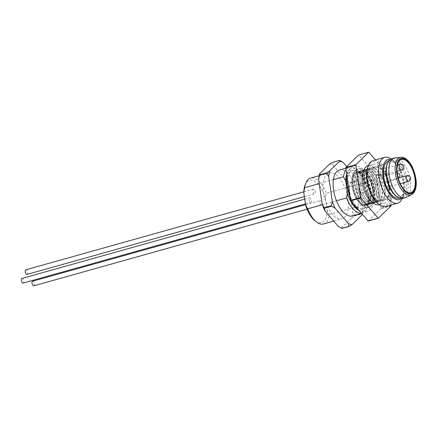 <?xml version="1.0" encoding="UTF-8"?>
<svg xmlns="http://www.w3.org/2000/svg" width="438" height="438" viewBox="0 0 438 438"><rect width="100%" height="100%" fill="white"/><g stroke="black" fill="none" stroke-linecap="round" stroke-linejoin="round"><path stroke-width="0.33" stroke-dasharray="2.19 1.64" d="M397.939 163.139A17.279 8.218 74.3 0 0 397.885 163.286A17.279 8.218 74.3 0 0 397.217 173.798A17.279 8.218 74.3 0 0 405.73 191.269A17.279 8.218 74.3 0 0 405.851 191.368M378.459 201.124A17.279 8.218 74.3 0 0 380.726 201.13A17.279 8.218 74.3 0 0 383.973 182.279A17.279 8.218 74.3 0 0 371.397 167.864A17.279 8.218 74.3 0 0 367.597 184.469A17.279 8.218 74.3 0 0 378.459 201.124M314.396 193.738A2.382 1.133 -105.7 0 1 312.896 191.439A2.382 1.133 -105.7 0 1 313.422 189.15A2.382 1.133 -105.7 0 1 315.157 191.138A2.382 1.133 -105.7 0 1 314.708 193.738A2.382 1.133 -105.7 0 1 314.396 193.738M321.191 205.143A2.382 1.133 -105.7 0 1 319.691 202.849A2.382 1.133 -105.7 0 1 320.216 200.555A2.382 1.133 -105.7 0 1 321.952 202.542A2.382 1.133 -105.7 0 1 321.503 205.143A2.382 1.133 -105.7 0 1 321.191 205.143M323.458 223.999A23.833 11.333 74.3 0 0 329.403 214.406L327.224 210.245L325.505 198.288L326.354 193.273A23.833 11.333 74.3 0 0 310.591 178.107M327.224 210.245A22.042 10.485 -105.7 0 1 315.059 220.861M305.045 185.154A22.042 10.485 -105.7 0 1 315.026 181.425A22.042 10.485 -105.7 0 1 325.505 198.288M310.493 202.394A2.382 1.133 74.3 0 0 310.805 202.394A2.382 1.133 74.3 0 0 311.248 199.794A2.382 1.133 74.3 0 0 309.518 197.806A2.382 1.133 74.3 0 0 308.993 200.095A2.382 1.133 74.3 0 0 310.493 202.394M365.593 207.415A19.956 9.494 74.3 0 0 368.216 207.426A19.956 9.494 74.3 0 0 372.607 188.241A19.956 9.494 74.3 0 0 360.058 169.002A19.956 9.494 74.3 0 0 357.435 168.991A19.956 9.494 74.3 0 0 353.044 188.176A19.956 9.494 74.3 0 0 365.593 207.415M366.212 207.24A19.956 9.494 -105.7 0 1 353.669 188.001A19.956 9.494 -105.7 0 1 358.06 168.816A19.956 9.494 -105.7 0 1 373.691 190.667A19.956 9.494 -105.7 0 1 368.834 207.251A19.956 9.494 -105.7 0 1 366.212 207.24M395.032 157.904A20.553 9.778 -105.7 0 1 409.191 175.205A20.553 9.778 -105.7 0 1 406.092 197.346M402.801 198.343A20.553 9.778 74.3 0 0 406.667 175.917A20.553 9.778 74.3 0 0 391.703 158.764M386.026 206.451A23.833 11.333 74.3 0 0 390.504 180.445A23.833 11.333 74.3 0 0 373.16 160.56M391.205 158.934A23.833 11.333 -105.7 0 1 391.687 159.295A23.833 11.333 -105.7 0 1 402.511 197.899A23.833 11.333 -105.7 0 1 402.287 198.458M401.339 198.518A20.849 9.915 74.3 0 0 403.622 194.987A20.849 9.915 74.3 0 0 394.151 161.206A20.849 9.915 74.3 0 0 390.368 159.377M398.947 198.19A19.36 9.209 74.3 0 0 402.588 177.056A19.36 9.209 74.3 0 0 388.495 160.905M368.068 165.701A20.258 9.636 -105.7 0 1 383.934 187.875A20.258 9.636 -105.7 0 1 379.007 204.71M391.118 205.022L386.48 172.851L376.39 175.682A34.257 16.294 -105.7 0 0 376.204 175.244L386.294 172.413A34.257 16.294 -105.7 0 1 386.48 172.851M386.294 172.413L375.503 159.903M391.107 205.789L381.011 208.619A34.257 16.294 -105.7 0 0 381.082 208.242L391.172 205.411M368.911 152.271L358.821 155.101A34.257 16.294 -105.7 0 0 358.569 155.036M376.204 175.244L358.821 155.101M381.082 208.242L376.39 175.682M368.32 221.031L381.011 208.619M367.838 167.026A22.639 10.769 -105.7 0 1 382.418 167.316A22.639 10.769 -105.7 0 1 390.422 195.868A22.639 10.769 -105.7 0 1 378.12 203.697M368.188 181.118A20.258 9.636 -105.7 0 1 373.116 164.288A20.258 9.636 -105.7 0 1 387.86 181.19A20.258 9.636 -105.7 0 1 384.055 203.292A20.258 9.636 -105.7 0 1 368.188 181.118M395.848 195.863A19.36 9.209 74.3 0 0 401.471 197.478A19.36 9.209 74.3 0 0 405.112 176.35A19.36 9.209 74.3 0 0 391.019 160.193A19.36 9.209 74.3 0 0 387.055 164.502M355.245 170.349A19.956 9.494 -105.7 0 1 367.789 189.594A19.956 9.494 -105.7 0 1 363.398 208.773A19.956 9.494 -105.7 0 1 348.872 192.123A19.956 9.494 -105.7 0 1 352.623 170.344A19.956 9.494 -105.7 0 1 355.245 170.349M362.106 214.056A32.467 15.445 74.3 0 0 362.867 209.348L361.903 213.618L354.84 215.6L352.771 212.178A32.467 15.445 -105.7 0 1 351.763 217.867L342.067 227.349A32.467 15.445 -105.7 0 1 338.267 226.369M361.903 213.618A34.257 16.294 -105.7 0 1 361.837 213.996L361.854 215.036M351.763 217.867L354.775 215.972L361.837 213.996M354.775 215.972A34.257 16.294 74.3 0 0 354.84 215.6M357.03 180.62A34.257 16.294 -105.7 0 1 357.211 181.058L359.28 184.48A32.467 15.445 74.3 0 0 356.488 177.817L357.03 180.62L349.967 182.602L346.398 180.648A32.467 15.445 -105.7 0 1 349.19 187.311L352.771 212.178M349.19 187.311L350.148 183.04L357.211 181.058M350.148 183.04A34.257 16.294 74.3 0 0 349.967 182.602M329.321 164.283A32.467 15.445 -105.7 0 1 331.188 164.568A32.467 15.445 -105.7 0 1 333.121 165.263L332.584 162.46L339.647 160.478M342.083 228.39L342.067 227.349M359.28 184.48L362.867 209.348M346.781 166.566L356.488 177.817M333.121 165.263L346.398 180.648M339.351 170.043A23.833 11.333 -105.7 0 1 355.119 185.208A23.833 11.333 -105.7 0 1 358.164 206.342A23.833 11.333 -105.7 0 1 352.218 215.934M329.403 214.406L348.073 209.172A23.833 11.333 -105.7 0 1 342.127 218.759A23.833 11.333 -105.7 0 1 326.365 203.593A23.833 11.333 -105.7 0 1 323.315 182.46A23.833 11.333 -105.7 0 1 329.261 172.873A23.833 11.333 -105.7 0 1 345.024 188.039A23.833 11.333 -105.7 0 1 348.073 209.172L368.254 203.517A23.833 11.333 -105.7 0 1 367.192 207.804A23.833 11.333 -105.7 0 1 362.314 213.103A23.833 11.333 -105.7 0 1 361.432 213.273M346.08 169.67A23.833 11.333 -105.7 0 1 349.442 167.212A23.833 11.333 -105.7 0 1 356.368 169.199A23.833 11.333 -105.7 0 1 365.21 182.378L326.354 193.273M333.411 179.629L319.214 183.61M322.341 204.721L336.455 200.763M365.21 182.378L367.383 186.544A22.042 10.485 74.3 0 0 357.841 170.349A22.042 10.485 74.3 0 0 346.704 174.028M358.936 210.377A22.042 10.485 74.3 0 0 367.854 206.057A22.042 10.485 74.3 0 0 369.108 198.502L367.383 186.544M369.108 198.502L368.254 203.517M367.635 192.364A19.956 9.494 -105.7 0 1 362.779 208.948A19.956 9.494 -105.7 0 1 348.254 192.293A19.956 9.494 -105.7 0 1 352.004 170.513A19.956 9.494 -105.7 0 1 354.621 170.524A19.956 9.494 -105.7 0 1 367.635 192.364M21.9 278.453A2.382 1.133 -105.7 0 1 23.636 280.446A2.382 1.133 -105.7 0 1 23.187 283.047M33.89 285.795A2.382 1.133 74.3 0 0 34.334 283.194A2.382 1.133 74.3 0 0 32.604 281.207M27.09 274.385A2.382 1.133 74.3 0 0 27.539 271.784A2.382 1.133 74.3 0 0 25.804 269.797M376.171 184.573A2.978 1.418 74.3 0 0 376.56 184.573A2.978 1.418 74.3 0 0 377.118 181.327A2.978 1.418 74.3 0 0 374.95 178.841A2.978 1.418 74.3 0 0 374.298 181.704A2.978 1.418 74.3 0 0 376.171 184.573M380.075 175.917A2.978 1.418 74.3 0 0 380.463 175.917A2.978 1.418 74.3 0 0 381.027 172.665A2.978 1.418 74.3 0 0 378.859 170.179A2.978 1.418 74.3 0 0 378.202 173.043A2.978 1.418 74.3 0 0 380.075 175.917M386.869 187.322A2.978 1.418 -105.7 0 1 384.997 184.453A2.978 1.418 -105.7 0 1 385.654 181.589A2.978 1.418 -105.7 0 1 387.822 184.075A2.978 1.418 -105.7 0 1 387.263 187.327A2.978 1.418 -105.7 0 1 386.869 187.322M378.416 200.839A16.978 8.076 -105.7 0 1 367.739 184.469A16.978 8.076 -105.7 0 1 371.479 168.148A16.978 8.076 -105.7 0 1 373.707 168.159A16.978 8.076 -105.7 0 1 384.383 184.529A16.978 8.076 -105.7 0 1 380.644 200.845A16.978 8.076 -105.7 0 1 378.416 200.839M366.809 169.791A17.279 8.218 74.3 0 0 364.536 169.785A17.279 8.218 74.3 0 0 361.328 172.857A17.279 8.218 74.3 0 0 361.29 188.641A17.279 8.218 74.3 0 0 369.53 202.099A17.279 8.218 74.3 0 0 371.599 203.046A17.279 8.218 74.3 0 0 373.866 203.057A17.279 8.218 74.3 0 0 377.671 186.451A17.279 8.218 74.3 0 0 366.809 169.791M369.672 203.588A17.279 8.218 -105.7 0 1 358.81 186.927A17.279 8.218 -105.7 0 1 362.609 170.327A17.279 8.218 -105.7 0 1 364.881 170.333A17.279 8.218 -105.7 0 1 366.951 171.28A17.279 8.218 -105.7 0 1 375.191 184.743A17.279 8.218 -105.7 0 1 375.147 200.522A17.279 8.218 -105.7 0 1 371.939 203.593A17.279 8.218 -105.7 0 1 369.672 203.588M366.644 170.136A16.978 8.076 74.3 0 0 364.411 170.13A16.978 8.076 74.3 0 0 360.107 182.788A16.978 8.076 74.3 0 0 363.321 194.253A16.978 8.076 74.3 0 0 371.353 202.816A16.978 8.076 74.3 0 0 373.581 202.827A16.978 8.076 74.3 0 0 377.315 186.506A16.978 8.076 74.3 0 0 366.644 170.136M369.836 203.243A16.978 8.076 74.3 0 0 372.065 203.248A16.978 8.076 74.3 0 0 376.373 190.59A16.978 8.076 74.3 0 0 373.16 179.131A16.978 8.076 74.3 0 0 365.128 170.563A16.978 8.076 74.3 0 0 362.899 170.552A16.978 8.076 74.3 0 0 359.165 186.873A16.978 8.076 74.3 0 0 369.836 203.243M363.277 170.782A17.279 8.218 74.3 0 0 361.005 170.776A17.279 8.218 74.3 0 0 357.797 173.848A17.279 8.218 74.3 0 0 357.758 189.627A17.279 8.218 74.3 0 0 365.998 203.09A17.279 8.218 74.3 0 0 368.068 204.037A17.279 8.218 74.3 0 0 370.334 204.048A17.279 8.218 74.3 0 0 374.134 187.442A17.279 8.218 74.3 0 0 363.277 170.782M366.141 204.579A17.279 8.218 -105.7 0 1 355.278 187.918A17.279 8.218 -105.7 0 1 359.078 171.318A17.279 8.218 -105.7 0 1 361.35 171.324A17.279 8.218 -105.7 0 1 363.42 172.271A17.279 8.218 -105.7 0 1 371.654 185.734A17.279 8.218 -105.7 0 1 371.616 201.513A17.279 8.218 -105.7 0 1 368.407 204.584A17.279 8.218 -105.7 0 1 366.141 204.579M366.305 204.234A16.978 8.076 74.3 0 0 368.533 204.239A16.978 8.076 74.3 0 0 372.842 191.581A16.978 8.076 74.3 0 0 369.628 180.117A16.978 8.076 74.3 0 0 361.596 171.554A16.978 8.076 74.3 0 0 359.368 171.543A16.978 8.076 74.3 0 0 355.629 187.864A16.978 8.076 74.3 0 0 366.305 204.234M367.821 203.807A16.978 8.076 74.3 0 0 370.05 203.818A16.978 8.076 74.3 0 0 373.784 187.497A16.978 8.076 74.3 0 0 363.107 171.127A16.978 8.076 74.3 0 0 360.879 171.121A16.978 8.076 74.3 0 0 356.576 183.779A16.978 8.076 74.3 0 0 359.79 195.244A16.978 8.076 74.3 0 0 367.821 203.807M364.673 182.925A17.279 8.218 74.3 0 0 375.892 201.819A17.279 8.218 74.3 0 0 378.202 201.841A17.279 8.218 74.3 0 0 382.407 187.486A17.279 8.218 74.3 0 0 368.873 168.57A17.279 8.218 74.3 0 0 366.907 169.791A17.279 8.218 74.3 0 0 364.673 182.925M368.413 169.342A17.279 8.218 -105.7 0 1 370.482 170.289A17.279 8.218 -105.7 0 1 379.675 188.247A17.279 8.218 -105.7 0 1 378.684 199.536A17.279 8.218 -105.7 0 1 375.475 202.602A17.279 8.218 -105.7 0 1 373.203 202.597A17.279 8.218 -105.7 0 1 362.341 185.942A17.279 8.218 -105.7 0 1 366.146 169.336A17.279 8.218 -105.7 0 1 368.413 169.342M373.368 202.252A16.978 8.076 74.3 0 0 375.601 202.263A16.978 8.076 74.3 0 0 379.905 189.605A16.978 8.076 74.3 0 0 376.691 178.14A16.978 8.076 74.3 0 0 368.659 169.572A16.978 8.076 74.3 0 0 366.431 169.566A16.978 8.076 74.3 0 0 362.697 185.882A16.978 8.076 74.3 0 0 373.368 202.252M370.679 169.008A16.978 8.076 -105.7 0 1 381.75 187.584A16.978 8.076 -105.7 0 1 377.616 201.694A16.978 8.076 -105.7 0 1 375.388 201.688A16.978 8.076 -105.7 0 1 375.344 201.677A16.978 8.076 -105.7 0 1 364.317 183.106A16.978 8.076 -105.7 0 1 366.518 170.196A16.978 8.076 -105.7 0 1 368.451 168.997A16.978 8.076 -105.7 0 1 370.679 169.008M358.569 172.402A16.978 8.076 -105.7 0 1 369.245 188.773A16.978 8.076 -105.7 0 1 365.506 205.088A16.978 8.076 -105.7 0 1 363.277 205.083A16.978 8.076 -105.7 0 1 352.601 188.712A16.978 8.076 -105.7 0 1 356.34 172.391A16.978 8.076 -105.7 0 1 358.569 172.402M363.321 205.367A17.279 8.218 74.3 0 0 365.588 205.378A17.279 8.218 74.3 0 0 368.834 186.522A17.279 8.218 74.3 0 0 356.258 172.107A17.279 8.218 74.3 0 0 352.459 188.712A17.279 8.218 74.3 0 0 363.321 205.367M364.536 205.028A17.279 8.218 74.3 0 0 366.803 205.039A17.279 8.218 74.3 0 0 370.603 188.433A17.279 8.218 74.3 0 0 359.74 171.773A17.279 8.218 74.3 0 0 357.474 171.767A17.279 8.218 74.3 0 0 354.265 174.839A17.279 8.218 74.3 0 0 354.227 190.618A17.279 8.218 74.3 0 0 362.467 204.081A17.279 8.218 74.3 0 0 364.536 205.028M364.285 204.798A16.978 8.076 74.3 0 0 366.518 204.809A16.978 8.076 74.3 0 0 370.252 188.488A16.978 8.076 74.3 0 0 359.576 172.118A16.978 8.076 74.3 0 0 357.348 172.112A16.978 8.076 74.3 0 0 353.044 184.77A16.978 8.076 74.3 0 0 356.258 196.235A16.978 8.076 74.3 0 0 364.285 204.798M374.156 189.506A4.468 2.124 -105.7 0 1 371.347 185.197A4.468 2.124 -105.7 0 1 372.333 180.905A4.468 2.124 -105.7 0 1 372.919 180.905A4.468 2.124 -105.7 0 1 375.727 185.214A4.468 2.124 -105.7 0 1 374.742 189.506A4.468 2.124 -105.7 0 1 374.156 189.506M361.542 193.043A4.468 2.124 -105.7 0 1 358.733 188.734A4.468 2.124 -105.7 0 1 359.718 184.442A4.468 2.124 -105.7 0 1 360.304 184.442A4.468 2.124 -105.7 0 1 363.113 188.751A4.468 2.124 -105.7 0 1 362.127 193.043A4.468 2.124 -105.7 0 1 361.542 193.043M400.973 157.313A19.518 9.286 -105.7 0 1 414.419 173.744A19.518 9.286 -105.7 0 1 411.474 194.768M396.538 172.9A2.978 1.418 -105.7 0 1 398.41 175.769A2.978 1.418 -105.7 0 1 397.753 178.633A2.978 1.418 -105.7 0 1 397.365 178.633A2.978 1.418 -105.7 0 1 395.487 175.758A2.978 1.418 -105.7 0 1 396.144 172.895A2.978 1.418 -105.7 0 1 396.538 172.9M400.047 164.239A2.978 1.418 -105.7 0 1 400.441 164.239A2.978 1.418 -105.7 0 1 402.314 167.113A2.978 1.418 -105.7 0 1 401.657 169.977M406.847 175.649A2.978 1.418 -105.7 0 1 407.236 175.649A2.978 1.418 -105.7 0 1 409.108 178.518A2.978 1.418 -105.7 0 1 408.457 181.381M378.919 167.891A15.79 7.506 74.3 0 0 373.006 180.998A15.79 7.506 74.3 0 0 383.294 198.277A15.79 7.506 74.3 0 0 389.207 185.164A15.79 7.506 74.3 0 0 378.919 167.891M377.742 167.026A16.978 8.076 74.3 0 0 375.514 167.015A16.978 8.076 74.3 0 0 371.78 183.336A16.978 8.076 74.3 0 0 382.451 199.706A16.978 8.076 74.3 0 0 384.684 199.712A16.978 8.076 74.3 0 0 388.418 183.396A16.978 8.076 74.3 0 0 377.742 167.026M401.422 159.443L371.397 167.864M410.751 192.715L380.726 201.13M368.216 207.426L368.834 207.251M357.435 168.991L358.06 168.816M379.313 204.623L384.055 203.292M368.374 165.613L373.116 164.288M399.325 198.085L401.471 197.478M388.867 160.795L391.019 160.193M397.885 163.286L397.994 162.991M394.151 161.206L391.687 159.295M403.622 194.987L402.511 197.899M358.377 209.736L360.206 210.902L364.597 212.118L366.885 211.817L368.988 210.864L371.955 207.743L374.468 195.77L370.51 178.983L365.013 170.366L358.268 165.931L354.052 165.92L351.944 166.845L348.84 170.092L346.891 175.32M350.247 198.611L352.502 202.925M319.16 175.704L329.261 172.873M345.867 168.214L349.442 167.212M361.481 213.333L362.314 213.103M333.729 221.113L342.127 218.759M357.841 170.349L356.368 169.199M367.854 206.057L367.192 207.804M362.779 208.948L363.398 208.773M352.004 170.513L352.623 170.344M305.406 203.905L310.805 202.394M304.722 199.148L309.518 197.806M307.087 209.189L321.503 205.143M305.521 204.677L320.216 200.555M304.361 196.64L314.708 193.738M303.819 191.839L313.422 189.15M376.56 184.573L397.753 178.633A2.978 2.978 0 0 0 398.328 178.403M397.2 172.796A2.978 2.978 0 0 0 396.144 172.895L374.95 178.841M397.419 164.978L378.859 170.179M397.058 171.263L380.463 175.917M399.111 177.817L385.654 181.589M400.283 183.675L387.263 187.327M380.644 200.845L384.684 199.712C388.599 198.255 390.187 193.618 389.448 185.789C387.822 177.675 385.599 170.119 378.202 167.015L375.514 167.015L371.479 168.148M364.536 169.785L362.609 170.327M373.866 203.057L371.939 203.593M361.328 172.857C360.14 175.419 359.735 178.726 360.107 182.788M369.53 202.099C367.181 200.533 365.111 197.916 363.321 194.253M366.951 171.28C369.294 172.851 371.364 175.468 373.16 179.131M375.147 200.522C376.341 197.965 376.746 194.653 376.373 190.59M364.411 170.13L362.899 170.552M373.581 202.827L372.065 203.248M361.005 170.776L359.078 171.318M370.334 204.048L368.407 204.584M370.05 203.818L368.533 204.239M357.797 173.848C356.609 176.41 356.204 179.717 356.576 183.779M365.998 203.09C363.649 201.518 361.58 198.907 359.79 195.244M360.879 171.121L359.368 171.543M363.42 172.271C365.763 173.842 367.832 176.459 369.628 180.117M371.616 201.513C372.804 198.951 373.214 195.644 372.842 191.581M368.873 168.57L366.146 169.336M378.202 201.841L375.475 202.602M377.616 201.694L375.601 202.263M366.518 170.196L366.907 169.791M375.344 201.677L375.892 201.819M368.451 168.997L366.431 169.566M370.482 170.289C372.831 171.86 374.901 174.477 376.691 178.14M379.905 189.605C380.277 193.662 379.872 196.974 378.684 199.536M357.474 171.767L356.258 172.107M366.803 205.039L365.588 205.378M366.518 204.809L365.506 205.088M357.348 172.112L356.34 172.391M354.265 174.839C353.077 177.401 352.667 180.708 353.044 184.77M362.467 204.081C360.118 202.509 358.049 199.898 356.258 196.235M372.333 180.905L359.718 184.442M374.742 189.506L362.127 193.043"/><path stroke-width="0.66" d="M405.851 191.368A17.279 8.218 74.3 0 0 408.479 192.704A17.279 8.218 74.3 0 0 410.751 192.715A17.279 8.218 74.3 0 0 413.998 173.859A17.279 8.218 74.3 0 0 401.422 159.443A17.279 8.218 74.3 0 0 397.939 163.139M305.516 204.666L307.695 208.827A23.833 11.333 74.3 0 0 316.537 222.006L315.059 220.861A22.042 10.485 -105.7 0 1 305.516 204.666L303.797 192.709A22.042 10.485 -105.7 0 1 305.045 185.154L305.713 183.402A23.833 11.333 74.3 0 0 304.645 187.694L303.797 192.709M411.474 194.768L406.092 197.346A20.553 9.778 -105.7 0 1 405.331 197.637A20.553 9.778 -105.7 0 1 389.229 175.134A20.553 9.778 -105.7 0 1 394.233 158.058A20.553 9.778 -105.7 0 1 395.032 157.904L400.973 157.313C405.27 157.176 409.174 160.642 412.689 167.71L416.1 180.013C416.505 184.13 416.171 187.59 415.109 190.388L413.861 192.72L411.474 194.768A19.518 9.286 -105.7 0 1 395.465 173.672A19.518 9.286 -105.7 0 1 400.973 157.313M394.233 158.058L391.703 158.764A20.553 9.778 74.3 0 0 387.499 163.336A20.553 9.778 74.3 0 0 386.705 175.846A20.553 9.778 74.3 0 0 396.833 196.629A20.553 9.778 74.3 0 0 402.801 198.343L405.331 197.637M384.767 157.308L373.16 160.56A23.833 11.333 74.3 0 0 368.281 165.86A23.833 11.333 74.3 0 0 367.362 180.363A23.833 11.333 74.3 0 0 379.105 204.464A23.833 11.333 74.3 0 0 386.026 206.451L397.633 203.199A23.833 11.333 -105.7 0 1 378.969 177.111A23.833 11.333 -105.7 0 1 384.767 157.308A23.833 11.333 -105.7 0 1 391.205 158.934M402.287 198.458A23.833 11.333 -105.7 0 1 397.633 203.199M390.368 159.377A20.849 9.915 74.3 0 0 383.02 176.793A20.849 9.915 74.3 0 0 401.339 198.518M388.867 160.795L388.495 160.905A19.36 9.209 74.3 0 0 383.787 176.99A19.36 9.209 74.3 0 0 398.947 198.19L399.325 198.085M379.313 204.623L379.007 204.71A20.258 9.636 -105.7 0 1 363.14 182.531A20.258 9.636 -105.7 0 1 368.068 165.701L368.374 165.613M378.164 218.14L368.073 220.971A34.257 16.294 -105.7 0 0 368.32 221.031L378.416 218.201A34.257 16.294 -105.7 0 1 378.164 218.14L360.781 197.992A34.257 16.294 -105.7 0 1 360.594 197.554L355.902 164.995A34.257 16.294 -105.7 0 1 355.974 164.622L368.665 152.205A34.257 16.294 -105.7 0 1 368.911 152.271L375.503 159.903M378.416 218.201L391.107 205.789A34.257 16.294 -105.7 0 0 391.172 205.411L391.118 205.022M360.781 197.992L350.69 200.823A34.257 16.294 -105.7 0 1 350.504 200.385L360.594 197.554M355.902 164.995L345.812 167.825A34.257 16.294 -105.7 0 1 345.878 167.453L355.974 164.622M368.665 152.205L358.569 155.036L345.878 167.453M368.073 220.971L350.69 200.823M350.504 200.385L345.812 167.825M379.105 204.464L378.12 203.697A22.639 10.769 -105.7 0 1 366.967 180.806A22.639 10.769 -105.7 0 1 367.838 167.026L368.281 165.86M397.315 173.689A17.575 8.36 -105.7 0 1 397.994 162.991A17.575 8.36 -105.7 0 1 409.311 163.221A17.575 8.36 -105.7 0 1 415.525 185.383A17.575 8.36 -105.7 0 1 405.977 191.461A17.575 8.36 -105.7 0 1 397.315 173.689M387.499 163.336L387.055 164.502A19.36 9.209 74.3 0 0 386.305 176.284A19.36 9.209 74.3 0 0 395.848 195.863L396.833 196.629M339.395 160.412A34.257 16.294 -105.7 0 1 339.521 160.445A34.257 16.294 -105.7 0 1 339.647 160.478L343.211 162.432A32.467 15.445 74.3 0 0 341.284 161.737A32.467 15.445 74.3 0 0 339.412 161.452L339.395 160.412L332.332 162.394L329.321 164.283L319.625 173.766L319.641 174.811L326.704 172.829L329.715 170.935A32.467 15.445 74.3 0 0 328.708 176.624L326.639 173.202L319.576 175.184L318.612 179.454A32.467 15.445 -105.7 0 1 319.625 173.766M326.639 173.202A34.257 16.294 -105.7 0 1 326.704 172.829M319.641 174.811A34.257 16.294 74.3 0 0 319.576 175.184M349.146 226.408L342.083 228.39A34.257 16.294 74.3 0 1 341.832 228.324L348.894 226.347L348.358 223.539A32.467 15.445 74.3 0 0 352.163 224.519L349.146 226.408A34.257 16.294 -105.7 0 1 348.894 226.347M331.517 206.199A34.257 16.294 -105.7 0 1 331.331 205.761L332.289 201.491A32.467 15.445 74.3 0 0 335.081 208.154L331.517 206.199L324.449 208.181L324.991 210.985A32.467 15.445 -105.7 0 1 322.198 204.322L318.612 179.454M322.198 204.322L324.268 207.743L331.331 205.761M324.268 207.743A34.257 16.294 74.3 0 0 324.449 208.181M352.163 224.519L361.854 215.036A32.467 15.445 74.3 0 0 362.106 214.056M324.991 210.985L338.267 226.369L341.832 228.324M343.211 162.432L346.781 166.566M329.715 170.935L339.412 161.452M332.289 201.491L328.708 176.624M348.358 223.539L335.081 208.154M361.481 213.333L352.218 215.934A23.833 11.333 -105.7 0 1 336.455 200.763A23.833 11.333 -105.7 0 1 333.411 179.629A23.833 11.333 -105.7 0 1 339.351 170.043L345.867 168.214M319.16 175.704L310.591 178.107A23.833 11.333 74.3 0 0 305.713 183.402M319.214 183.61L304.645 187.694M346.704 174.028A22.042 10.485 74.3 0 0 345.675 180.965L343.501 176.799L333.411 179.629M343.501 176.799A23.833 11.333 -105.7 0 1 346.08 169.67M361.432 213.273A23.833 11.333 -105.7 0 1 346.546 197.938L347.4 192.923A22.042 10.485 74.3 0 0 358.936 210.377M336.455 200.763L346.546 197.938M307.695 208.827L322.341 204.721M316.537 222.006A23.833 11.333 74.3 0 0 323.458 223.999L333.729 221.113M347.4 192.923L345.675 180.965M305.406 203.905L23.187 283.047A2.382 1.133 -105.7 0 1 22.875 283.041A2.382 1.133 -105.7 0 1 21.374 280.747A2.382 1.133 -105.7 0 1 21.9 278.453L304.722 199.148M305.521 204.677L32.604 281.207A2.382 1.133 74.3 0 0 32.078 283.495A2.382 1.133 74.3 0 0 33.573 285.795A2.382 1.133 74.3 0 0 33.89 285.795L307.087 209.189M303.819 191.839L25.804 269.797A2.382 1.133 74.3 0 0 25.278 272.086A2.382 1.133 74.3 0 0 26.778 274.385A2.382 1.133 74.3 0 0 27.09 274.385L304.361 196.64M396.927 173.59A18.341 8.722 74.3 0 0 413.248 192.501A18.341 8.722 74.3 0 0 408.84 161.934A18.341 8.722 74.3 0 0 396.927 173.59M400.047 164.239A2.978 2.978 0 0 1 403.831 167.075A2.978 2.978 0 0 1 401.657 169.977A2.978 1.418 -105.7 0 1 401.268 169.971A2.978 1.418 -105.7 0 1 399.396 167.102A2.978 1.418 -105.7 0 1 400.047 164.239L397.419 164.978M406.847 175.649A2.978 2.978 0 0 1 410.63 178.48A2.978 2.978 0 0 1 408.457 181.381A2.978 1.418 -105.7 0 1 408.063 181.381A2.978 1.418 -105.7 0 1 406.19 178.507A2.978 1.418 -105.7 0 1 406.847 175.649L399.111 177.817M346.891 175.32L346.376 182.197L350.247 198.611M352.502 202.925L355.53 207.075L358.377 209.736M398.328 178.403A2.978 2.978 0 0 0 397.2 172.796M401.657 169.977L397.058 171.263M408.457 181.381L400.283 183.675"/></g></svg>
